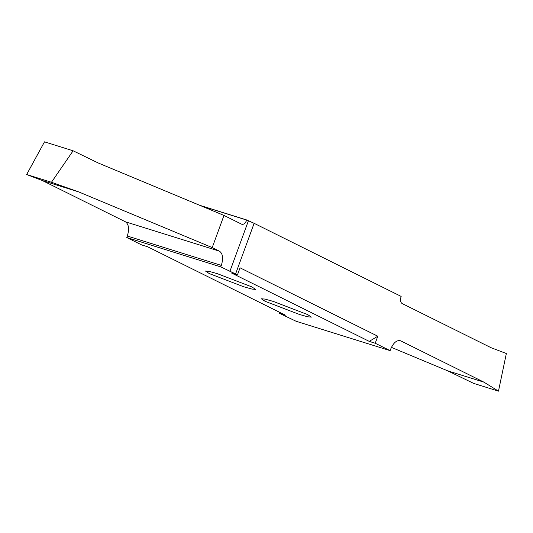 <?xml version="1.0" encoding="UTF-8"?>
<svg xmlns="http://www.w3.org/2000/svg" width="533" height="533" viewBox="0 0 533 533"><rect width="100%" height="100%" fill="white"/><g stroke="black" fill="none" stroke-linecap="round" stroke-linejoin="round"><path stroke-width="0.8" d="M299.586 314.51L265.114 301.305L261.35 298.786L264.894 299.073L273.156 301.385L307.628 314.583L311.392 317.102L307.847 316.822L299.586 314.51M279.425 313.311L285.408 315.183L147.661 246.792L141.671 244.92L126.781 237.525L220.782 266.893L237.471 274.848L231.482 272.983L369.236 341.373L377.797 336.216L375.225 343.245L390.116 350.641L296.108 321.266L279.425 313.311L279.765 312.378M375.225 343.245L369.236 341.373M217.311 273.656L251.783 286.861L255.547 289.372L252.002 289.093L243.741 286.781L209.269 273.576L205.505 271.064L209.049 271.344L217.311 273.656M199.509 205.225L246.752 219.982L254.121 223.314L401.156 296.421C400.083 299.919 400.39 302.291 402.082 303.524L491.126 347.729L506.35 353.526L498.475 391.149L473.664 383.394L447.62 370.815L391.402 347.369M246.752 219.982L246.719 220.069C245.293 223.4 243.614 224.779 241.682 224.213L223.98 215.425L212.214 247.585L219.489 251.196C222.861 253.661 223.474 258.392 221.328 265.401L220.782 266.893M223.98 215.425L98.398 163.058L73.108 150.792L51.468 182.273L78.598 191.867L212.214 247.585M126.781 237.525L127.327 236.032C129.432 229.063 128.813 224.326 125.488 221.828L42.3 180.527L26.65 174.524L44.499 141.851L73.108 150.792M26.65 174.524L51.468 182.273M42.3 180.527L78.598 191.867M390.116 350.641L390.662 349.142C393.521 342.546 396.878 339.788 400.736 340.853L483.917 382.154L498.475 391.149M483.917 382.154L447.62 370.815M400.203 340.64L399.637 340.514M237.471 274.848L240.043 267.819L377.797 336.216M254.121 223.314L235.599 273.922M248.405 220.802L229.883 271.41M200.455 205.618L246.719 220.069M125.488 221.828L219.489 251.196M221.328 265.401L127.327 236.032"/></g></svg>
